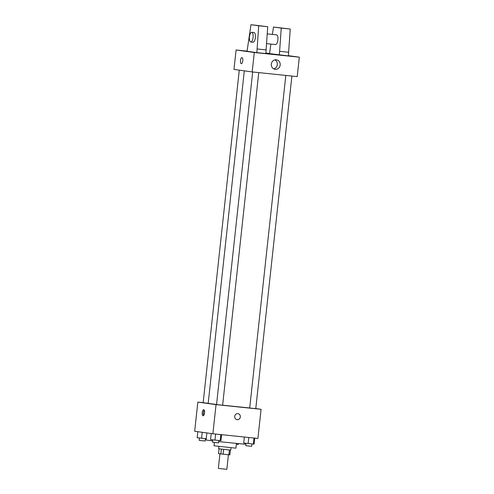 <?xml version="1.0" encoding="UTF-8"?>
<svg xmlns="http://www.w3.org/2000/svg" width="494" height="494" viewBox="0 0 494 494"><rect width="100%" height="100%" fill="white"/><g stroke="black" fill="none" stroke-linecap="round" stroke-linejoin="round"><path stroke-width="0.74" d="M219.929 453.838L218.348 468.374L223.405 468.979L226.845 469.3L228.426 454.77M229.414 449.966L228.889 454.82L229.852 454.894L230.377 450.053M228.889 454.82L218.509 453.64L219.033 448.818M223.64 449.367L223.115 454.221M221.374 449.108L220.843 453.961M231.031 447.749L230.778 450.071L226.987 449.725L218.638 448.75L218.891 446.428M236.41 443.501L235.904 448.169L214.044 445.798L214.408 442.463M245.043 443.174L244.925 444.236L218.669 441.599M212.605 440.901L206.072 440.018L206.844 432.929M255.775 408.563L261.073 409.298L257.911 438.437L212.883 433.763L194.673 431.243L197.841 402.104L203.158 402.659M261.073 409.298L216.045 404.623L212.883 433.763M234.693 416.38A3.057 2.828 -82.1 0 1 237.923 413.645A3.057 2.828 -82.1 0 1 240.306 417.06A3.057 2.828 -82.1 0 1 234.693 416.38M244.308 70.84L208.184 403.388L216.557 404.5M222.627 405.197L249.698 407.976M216.045 404.623L197.841 402.104M285.822 75.421L249.692 408.013L255.762 408.674L291.898 76.051M252.681 71.982L216.551 404.574L222.621 405.234L258.757 72.612M208.19 403.302L203.151 402.727L239.281 70.148M203.713 409.693A3.057 1.149 95.9 0 1 204.522 412.867A3.057 1.149 95.9 0 1 203.065 415.769A3.057 1.149 95.9 0 1 202.244 412.614A3.057 1.149 95.9 0 1 203.701 409.693A3.057 1.149 95.9 0 1 203.713 409.693M203.676 415.423A3.057 1.149 95.9 0 1 203.374 412.731A3.057 1.149 95.9 0 1 204.226 410.156M237.923 413.645A3.057 2.828 -82.1 0 1 240.306 417.06A3.057 2.828 -82.1 0 1 237.089 419.696M288.385 55.668L299.327 57.181L297.215 76.607L252.187 71.933L233.977 69.413L236.089 49.987L247.068 51.129M271.329 64.097A4.804 4.452 -82.1 0 1 276.418 59.799A4.804 4.452 -82.1 0 1 280.166 65.165A4.804 4.452 -82.1 0 1 275.102 69.314A4.804 4.452 -82.1 0 1 271.329 64.097M299.327 57.181L254.299 52.506L252.187 71.933M273.701 68.851A4.804 4.452 97.9 0 0 277.288 64.763A4.804 4.452 97.9 0 0 274.942 59.86M265.902 53.08L269.588 53.463M242.77 60.768A3.057 1.149 95.9 0 1 241.319 63.652A3.057 1.149 95.9 0 1 240.492 60.496A3.057 1.149 95.9 0 1 241.949 57.576A3.057 1.149 95.9 0 1 242.77 60.768M254.299 52.506L236.089 49.987M241.949 57.576A3.057 1.149 -84.1 0 0 240.498 60.496A3.057 1.149 -84.1 0 0 241.319 63.652M250.983 24.7L267.723 26.707L265.846 53.556L256.843 52.623L247.056 51.271L250.983 24.7L258.72 25.768L256.843 52.623M279.357 54.958L281.234 28.109L273.497 27.034L290.237 29.041L288.36 55.896L269.57 53.605L270.873 44.09M266.643 43.651L275.541 44.571A4.884 1.84 -84.1 0 0 275.541 44.571A4.884 1.84 -84.1 0 0 277.875 39.903A4.884 1.84 -84.1 0 0 276.554 34.852L267.266 33.888M273.497 27.034L272.361 34.419M251.786 32.283L254.033 32.518A4.884 1.84 95.9 0 1 255.355 37.63A4.884 1.84 95.9 0 1 253.027 42.237L250.773 42.002A4.884 1.84 95.9 0 1 249.451 36.951A4.884 1.84 95.9 0 1 251.786 32.283A4.884 1.84 95.9 0 1 253.101 37.396A4.884 1.84 95.9 0 1 250.773 42.002M288.755 52.253L279.752 51.314M290.237 29.041L281.234 28.109M267.723 26.707L258.72 25.768M266.241 49.913L257.238 48.98M206.208 438.728L197.162 437.727L197.816 431.682M202.231 432.293L201.583 438.246M199.317 437.98L199.28 440.401L205.133 441.025L205.393 438.641M236.323 444.285L238.275 444.464L238.355 443.698M221.615 434.671L220.96 440.66L214.983 440.098L210.561 439.58L211.216 433.534M220.837 434.59L220.182 440.642M215.637 434.047L214.983 440.098M212.723 439.833L212.686 442.254L218.533 442.877L218.793 440.494M254.756 438.11L254.101 444.1L253.323 444.081L243.703 443.019L244.357 437.029M253.984 438.03L253.323 444.081M248.778 437.486L248.124 443.538M245.864 443.272L245.827 445.693L251.674 446.317L251.934 443.933"/></g></svg>
